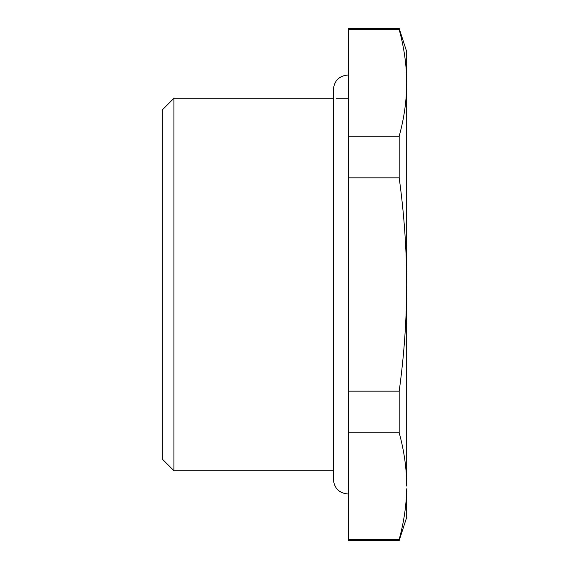 <?xml version="1.0" encoding="UTF-8"?>
<svg xmlns="http://www.w3.org/2000/svg" width="569" height="569" viewBox="0 0 569 569"><rect width="100%" height="100%" fill="white"/><g stroke="black" fill="none" stroke-linecap="round" stroke-linejoin="round"><path stroke-width="0.85" d="M162.293 459.076L173.936 470.719L173.936 98.281L162.293 109.924L162.293 459.076M333.384 470.719L173.936 470.719M347.929 98.281L336.293 98.281M333.384 98.281L173.936 98.281M399.182 391.173L399.182 432.753L348.513 432.753L348.513 391.173L399.182 391.173C404.154 354.9 406.664 319.337 406.707 284.5C406.664 249.67 404.154 214.108 399.182 177.827L348.513 177.827L348.513 391.173M348.513 177.827L348.513 136.247L399.182 136.247L399.182 177.827M348.513 136.247L348.513 29.581L399.182 29.581C404.154 47.718 406.664 65.499 406.707 82.91L406.707 51.729L399.182 28.45L399.182 29.581M399.182 136.247C404.154 118.11 406.664 100.336 406.707 82.91L406.707 486.09C406.664 468.671 404.154 450.89 399.182 432.753M348.513 29.581L348.513 28.45L399.182 28.45M406.657 78.806L406.522 74.695M406.657 490.194L406.65 490.691M348.513 540.55L399.182 540.55L399.182 539.419L348.513 539.419L348.513 540.55M348.513 539.419L348.513 432.753M399.182 540.55L406.707 517.271L406.686 488.835C406.394 505.357 403.89 522.221 399.182 539.419M348.513 75.016L347.929 75.001C339.096 75.869 334.245 80.713 333.384 89.553L333.384 479.447C334.245 488.287 339.096 493.131 347.929 493.999L348.513 493.984"/></g></svg>
